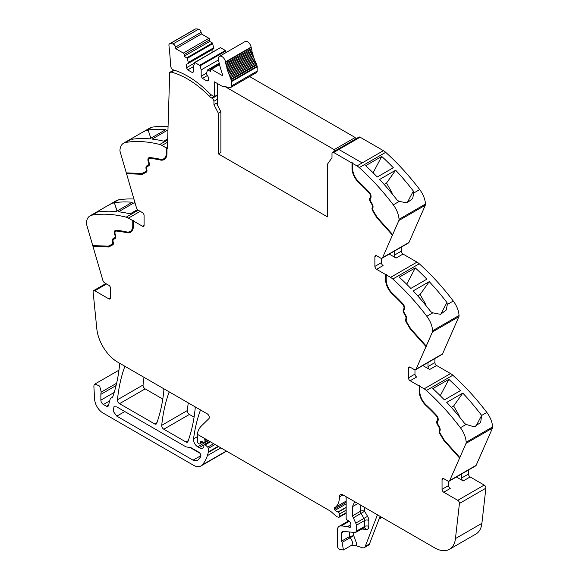 <?xml version="1.0" encoding="UTF-8"?>
<svg xmlns="http://www.w3.org/2000/svg" width="579" height="579" viewBox="0 0 579 579"><rect width="100%" height="100%" fill="white"/><g stroke="black" fill="none" stroke-linecap="round" stroke-linejoin="round"><path stroke-width="0.87" d="M352.654 163.43L356.982 165.927A11.869 6.854 60 0 1 359.241 167.592L385.679 152.328A11.869 6.854 60 0 0 383.421 150.663L362.179 162.931L383.421 150.663L360.116 137.209L338.867 149.476L362.179 162.931L338.867 149.476L360.116 137.209A2.374 1.368 60 0 0 358.929 137.093L332.491 152.357A2.374 1.368 60 0 1 333.678 152.472L352.025 163.068L353.074 163.191L352.654 163.43L352.654 168.583A12.463 7.194 -120 0 0 354.377 175.625A12.463 7.194 -120 0 0 358.871 181.9A160.832 92.857 -120 0 1 369.156 192.127A4.451 2.569 -120 0 1 370.799 197.967L370.314 198.887A2.374 1.368 -120 0 0 370.647 201.268L372.196 203.938A4.154 2.396 -120 0 1 372.876 207.89L372.724 208.288A2.374 1.368 -120 0 0 373.144 210.604L377.095 217.212L392.685 234.604L398.866 220.505L425.304 205.241L408.998 242.42A2.967 1.715 60 0 1 408.542 242.956L382.104 258.22A2.967 1.715 60 0 1 380.62 258.075L376.574 255.744A2.374 1.368 -120 0 0 375.387 255.629A2.374 1.368 -120 0 0 374.895 256.714L374.895 266.405A2.374 1.368 -120 0 0 376.574 269.307L383.081 265.558A2.374 1.368 -120 0 1 381.402 262.649L374.895 266.405M425.304 205.241A3.561 2.055 60 0 0 425.478 204.032A17.804 10.277 -120 0 0 419.717 189.572L413.753 193.017L413.363 191.056A178.042 102.794 -120 0 0 395.652 170.204L379.607 179.468A178.042 102.794 -120 0 1 397.31 200.32L399.242 201.398L393.279 204.836A178.042 102.794 -120 0 0 359.241 167.592M419.717 189.572A178.042 102.794 -120 0 0 419.681 189.528A178.042 102.794 -120 0 0 418.74 188.298A178.042 102.794 -120 0 0 415.237 183.833A178.042 102.794 -120 0 0 385.679 152.328M381.727 156.446A178.042 102.794 -120 0 1 393.307 167.729L377.255 177A178.042 102.794 -120 0 0 365.675 165.717L381.727 156.446L373.115 172.795M425.478 204.032L399.04 219.296A17.804 10.277 -120 0 0 393.279 204.836M413.753 193.017L412.668 198.568L406.979 202.882L399.242 201.398M399.04 219.296A3.561 2.055 60 0 1 398.866 220.505M382.104 258.22A2.967 1.715 60 0 0 382.56 257.684L392.685 234.604M401.334 247.117L401.334 251.141A2.374 1.368 60 0 0 403.013 254.051L416.996 262.121A11.869 6.854 60 0 1 419.254 263.778A178.042 102.794 -120 0 1 448.812 295.283A178.042 102.794 -120 0 1 452.315 299.756A178.042 102.794 -120 0 1 453.285 301.029L447.328 304.467L446.937 302.506A178.042 102.794 -120 0 0 429.227 281.655L413.174 290.926A178.042 102.794 -120 0 1 430.885 311.777L432.81 312.848L426.846 316.286A178.042 102.794 -120 0 0 392.815 279.042L419.254 263.778M389.247 254.094L396.094 258.046A2.374 1.368 60 0 1 394.415 255.136L394.415 251.112M385.6 274.518L386.019 274.28L386.019 279.433L385.6 279.671L385.6 274.518L376.574 269.307M392.815 279.042A11.869 6.854 60 0 0 390.557 277.384L386.229 274.88L386.649 274.641L386.019 274.28M415.295 267.903A178.042 102.794 -120 0 1 426.875 279.179L410.822 288.451A178.042 102.794 -120 0 0 399.249 277.167L415.295 267.903L406.69 284.253M453.285 301.029A17.804 10.277 -120 0 1 459.053 315.483L432.614 330.747A17.804 10.277 -120 0 0 426.846 316.286M447.328 304.467L446.243 310.018L440.554 314.332L432.81 312.848M432.614 330.747A3.561 2.055 60 0 1 432.433 331.955L458.872 316.691L442.573 353.87A2.967 1.715 60 0 1 442.11 354.413L415.671 369.677A2.967 1.715 60 0 1 414.188 369.525L410.149 367.195A2.374 1.368 -120 0 0 408.962 367.079A2.374 1.368 -120 0 0 408.47 368.164L408.47 377.855A2.374 1.368 -120 0 0 410.149 380.765L416.656 377.009A2.374 1.368 -120 0 1 414.977 374.099L408.47 377.855M459.053 315.483A3.561 2.055 60 0 1 458.872 316.691M415.671 369.677A2.967 1.715 60 0 0 416.135 369.134L432.433 331.955M434.909 358.567L434.909 362.592A2.374 1.368 60 0 0 436.588 365.501L450.563 373.571A11.869 6.854 60 0 1 452.821 375.228A178.042 102.794 -120 0 1 482.387 406.733A178.042 102.794 -120 0 1 485.89 411.206A178.042 102.794 -120 0 1 486.823 412.436A178.042 102.794 -120 0 1 486.859 412.48L481.634 415.433A178.042 102.794 -120 0 0 480.693 414.202A178.042 102.794 -120 0 0 462.802 393.105L446.749 402.376A178.042 102.794 -120 0 1 464.64 423.466L466.131 424.443L460.421 427.743A178.042 102.794 -120 0 0 426.383 390.492L452.821 375.228M422.822 365.544L429.661 369.496A2.374 1.368 60 0 1 427.982 366.587L427.982 362.563M419.174 385.969L419.594 385.73L419.594 390.883L419.174 391.122L419.174 385.969L410.149 380.765M426.383 390.492A11.869 6.854 60 0 0 424.125 388.835L419.804 386.338L420.224 386.092L419.594 385.73M448.87 379.354A178.042 102.794 -120 0 1 460.45 390.637L444.397 399.901A178.042 102.794 -120 0 0 432.817 388.618L448.87 379.354L440.257 395.703M486.859 412.48A17.804 10.277 -120 0 1 492.62 426.933L466.182 442.197A17.804 10.277 -120 0 0 460.421 427.743M481.648 415.49L480.657 422.446L474.367 426.868L466.131 424.443M466.182 442.197A3.561 2.055 60 0 1 466.008 443.405L492.447 428.142L476.148 465.321A2.967 1.715 60 0 1 475.685 465.863L449.246 481.127A2.967 1.715 60 0 1 447.762 480.975L443.724 478.645A2.374 1.368 -120 0 0 442.537 478.529A2.374 1.368 -120 0 0 442.045 479.615L442.045 489.306A2.374 1.368 -120 0 0 443.724 492.215L457.772 500.328A2.374 1.368 60 0 1 459.436 503.462L455.456 538.579A29.674 17.131 60 0 1 449.47 549.297A29.674 17.131 60 0 1 434.634 547.828L343.007 494.929A5.341 3.083 60 0 0 341.762 494.459A4.987 2.881 -120 0 0 340.474 494.661A4.987 2.881 -120 0 0 339.439 496.941A23.739 13.708 -120 0 1 334.648 507.732A1.628 0.941 -120 0 0 334.452 509.18A1.65 0.948 -120 0 0 335.176 510.251A9.546 5.508 -120 0 0 337.933 512.017L338.23 512.133A1.484 0.854 -120 0 1 339.439 514.029L339.439 516.548A1.484 0.854 -120 0 1 339.128 517.228A1.484 0.854 -120 0 1 338.664 517.271L337.904 517.069A5.971 3.452 -120 0 1 335.733 515.809L331.007 511.619A5.949 3.438 -120 0 0 329.921 510.83L197.229 434.221A32.641 18.846 -120 0 1 201.318 426.043L208.889 418.653A2.967 1.715 60 0 0 209.084 416.229A2.967 1.715 60 0 0 207.21 413.811L117.638 362.099A29.674 17.131 -120 0 1 96.816 328.8L93.125 291.975A2.374 1.368 60 0 1 93.603 290.644A2.374 1.368 60 0 1 94.79 290.759L108.838 298.873A2.374 1.368 -120 0 0 110.024 298.988A2.374 1.368 -120 0 0 110.517 297.903L110.517 288.212A2.374 1.368 -120 0 0 108.838 285.302L104.799 282.972A2.967 1.715 60 0 1 102.852 280.33L92.973 246.379L93.233 245.59M492.62 426.933A3.561 2.055 60 0 1 492.447 428.142M437.369 420.231L437.789 419.992A3.561 2.055 -120 0 0 436.479 415.324L436.059 415.563A3.561 2.055 -120 0 1 437.369 420.231L436.892 421.15A3.264 1.882 -120 0 0 437.348 424.429L438.889 427.099A3.264 1.882 -120 0 1 439.425 430.204L439.273 430.602A3.264 1.882 -120 0 0 439.852 433.78L443.883 440.518L459.596 458.04L466.008 443.405M459.596 458.04L449.709 480.584A2.967 1.715 60 0 1 449.246 481.127M456.397 476.995L463.236 480.946A2.374 1.368 60 0 1 461.557 478.037L461.557 474.02M468.483 470.018L468.483 474.042A2.374 1.368 60 0 0 470.162 476.951L484.21 485.064A2.374 1.368 60 0 1 485.875 488.198L481.894 523.315A29.674 17.131 60 0 1 475.909 534.033L449.47 549.297M379.021 519.139L381.626 517.64A2.967 1.715 -120 0 0 381.916 517.394M380.099 516.345L369.453 543.978A5.935 3.423 -120 0 1 368.476 545.179L364.278 547.604A5.935 3.423 -120 0 1 362.186 547.712L356.027 545.664L351.402 545.36A5.045 2.909 -120 0 0 352.437 543.312A5.045 2.909 -120 0 0 350.071 537.79L342.095 542.393L343.434 549.963L339.873 549.464A2.967 1.715 60 0 1 337.34 545.628L337.34 530.378A8.902 5.139 60 0 1 339.185 526.304A8.902 5.139 60 0 1 341.226 525.906L347.661 526.543A1.484 0.854 60 0 1 348.066 526.68L349.303 527.397A1.484 0.854 60 0 0 350.042 527.469A1.484 0.854 60 0 0 350.281 526.318A2.967 1.715 60 0 1 350.143 525.363L350.143 524.342A2.967 1.715 60 0 1 350.281 523.554A1.484 0.854 60 0 0 349.34 521.361L347.161 520.007A1.484 0.854 60 0 1 346.155 518.212L346.155 498.201A2.967 1.715 -120 0 0 345.735 496.507L345.735 496.507M204.8 438.593L204.8 438.593A1.78 1.028 -120 0 0 204.807 439.584A2.967 1.715 60 0 1 204.937 440.503L206.529 439.584M207.666 440.243L204.937 441.82L204.937 440.503M204.937 441.82A1.484 0.854 60 0 1 204.633 442.501A1.484 0.854 60 0 1 203.982 442.472L201.492 441.285A1.484 0.854 60 0 0 200.841 441.263A1.484 0.854 60 0 0 200.573 441.647L201.311 441.22M202.773 441.9L200.088 443.449L200.573 441.647M200.088 443.449A1.484 0.854 60 0 1 199.813 443.84A1.484 0.854 60 0 1 199.075 443.76L198.438 443.398A1.187 0.688 60 0 1 197.598 441.943L197.598 438.831A32.641 18.846 -120 0 1 197.917 434.612L197.917 434.612M200.616 410.004L200.616 410.004A2.967 1.715 -120 0 0 200.312 410.489A207.716 119.925 60 0 0 193.545 438.882L197.692 436.494M218.153 446.293L208.288 451.989L208.288 448.399A1.187 0.688 60 0 0 207.687 447.126L205.227 444.86A1.484 0.854 60 0 0 204.184 444.563A1.484 0.854 60 0 0 203.88 445.244L203.88 446.474A1.484 0.854 60 0 1 203.779 446.93A7.129 4.118 60 0 1 202.766 448.023A7.129 4.118 60 0 1 199.205 447.668L197.7 446.8A5.935 3.423 60 0 1 193.545 438.882M208.288 451.989A2.975 1.715 60 0 1 208.23 452.496A56.395 32.554 60 0 1 207.593 454.964A56.395 32.554 60 0 1 207.383 455.637L220.852 447.856M116.632 383.233L101.231 392.121L99.689 386.084L94.999 383.986L94.109 385.1A5.341 3.083 -120 0 0 93.899 386.721L94.594 399.105A11.869 6.854 -120 0 0 102.968 412.986L193.48 465.248A14.837 8.569 -120 0 0 200.899 465.986A14.837 8.569 -120 0 0 202.1 465.017A56.38 32.554 -120 0 0 207.383 455.637M200.899 465.986L226.498 451.207A14.837 8.569 -120 0 0 226.577 451.157M101.231 392.121A8.902 5.139 -120 0 0 100.869 394.342L100.869 400.147A3.561 2.055 -120 0 0 103.388 404.511L106.391 406.248A2.967 1.715 -120 0 0 107.875 406.393A2.967 1.715 -120 0 0 108.418 405.618L110.032 399.611A5.935 3.423 -120 0 1 111.117 398.062A5.935 3.423 -120 0 1 111.472 397.903A6.231 3.597 -120 0 0 111.848 397.73A6.231 3.597 -120 0 0 112.883 396.456A6.231 3.597 -120 0 0 112.919 396.354A207.716 119.925 60 0 0 119.563 364.922A2.967 1.715 -120 0 0 119.151 362.975L119.151 362.975M138.243 210.206L126.179 217.168A178.042 102.794 -120 0 0 92.141 215.113A17.804 10.277 -120 0 0 90.027 215.858A17.804 10.277 -120 0 0 86.38 222.922A3.561 2.055 60 0 0 86.553 224.334L92.734 245.568L108.324 246.176L112.275 244.128A2.374 1.368 -120 0 0 112.304 244.106A2.374 1.368 -120 0 0 112.695 242.304L112.543 241.725A4.154 2.396 -120 0 1 113.223 238.562L114.765 237.672A2.374 1.368 -120 0 0 115.105 235.675L114.62 234.206A4.451 2.569 -120 0 1 115.25 230.456A4.451 2.569 -120 0 1 116.263 230.261A160.832 92.857 -120 0 1 126.54 231.904A12.463 7.194 -120 0 0 130.181 231.47A12.463 7.194 -120 0 0 132.757 225.767L132.757 220.613L128.437 218.117L140.183 211.335M133.915 199.031A178.042 102.794 -120 0 0 118.579 199.849A17.804 10.277 -120 0 0 116.466 200.595L98.85 210.77L98.068 211.596L98.307 211.965A178.042 102.794 -120 0 1 116.198 211.538L132.251 202.266A178.042 102.794 -120 0 0 114.36 202.701L116.98 211.082M118.579 199.849L107.643 205.69M112.615 203.294L114.251 202.759M137.527 209.591L130.13 213.861A178.042 102.794 -120 0 0 118.55 211.776L134.603 202.505A178.042 102.794 -120 0 1 134.943 202.549M126.179 217.168A11.869 6.854 60 0 1 128.437 218.117M115.916 231.13A3.561 2.055 -120 0 1 116.111 230.985A3.561 2.055 -120 0 1 116.922 230.826A159.942 92.343 -120 0 1 127.148 232.461L126.729 232.7A13.353 7.708 -120 0 0 130.622 232.244A13.353 7.708 -120 0 0 133.387 226.128L133.387 220.975L133.807 220.737L132.757 220.613M133.387 220.975L142.412 226.186A2.374 1.368 -120 0 0 143.599 226.302A2.374 1.368 -120 0 0 144.091 225.217L144.091 215.526A2.374 1.368 -120 0 0 142.412 212.616L138.374 210.286A2.967 1.715 60 0 1 136.427 207.644L126.54 173.693L126.801 172.904M126.309 172.882L120.128 151.647A3.561 2.055 60 0 1 119.947 150.236A17.804 10.277 -120 0 1 123.602 143.172A17.804 10.277 -120 0 1 125.715 142.427A178.042 102.794 60 0 1 159.746 144.482A11.869 6.854 60 0 1 162.004 145.43L166.332 147.927L166.332 153.08A12.463 7.194 -120 0 1 163.748 158.784A12.463 7.194 -120 0 1 160.115 159.218A160.832 92.857 -120 0 0 149.831 157.575A4.451 2.569 -120 0 0 148.817 157.77A4.451 2.569 -120 0 0 148.195 161.519L148.673 162.988A2.374 1.368 -120 0 1 148.34 164.986L146.798 165.876A4.154 2.396 -120 0 0 146.118 169.039L146.27 169.618A2.374 1.368 -120 0 1 145.879 171.42A2.374 1.368 -120 0 1 145.843 171.442L141.891 173.49L126.309 172.882M168.069 126.374A178.042 102.794 60 0 0 156.627 126.591A178.042 102.794 60 0 0 153.124 127.018A178.042 102.794 60 0 0 152.183 127.163A178.042 102.794 60 0 1 152.183 127.163A17.804 10.277 -120 0 0 150.041 127.908L132.41 138.084L131.636 138.909L132.063 139.257A178.042 102.794 60 0 1 149.773 138.851L165.826 129.58A178.042 102.794 60 0 0 148.115 129.986L150.822 138.243M152.154 127.163L141.218 132.996M146.19 130.608L148.115 129.986M167.953 129.949L152.118 139.09A178.042 102.794 60 0 1 163.705 141.175L167.678 138.88M163.958 158.66A12.463 7.194 -120 0 0 164.168 158.545A12.463 7.194 -120 0 0 166.752 152.842L166.752 147.688L166.332 147.927M166.752 147.688L167.382 148.535L169.727 72.324L173.961 70.175M332.491 152.357A2.374 1.368 60 0 0 331.999 153.435L331.977 157.756L327.475 164.161L327.475 216.893L218.37 153.898L220.888 152.443L220.888 111.827L216.459 103.171L213.941 104.625L218.37 113.281L220.888 111.827M124.999 366.348L124.999 366.348A2.967 1.715 -120 0 0 124.695 366.833A207.716 119.925 60 0 0 117.457 399.771A2.967 1.715 60 0 0 119.542 403.664L145.141 388.878A2.967 1.715 60 0 1 143.056 384.992A207.716 119.925 60 0 1 144.012 377.327M119.542 403.664L154.665 423.937L156.945 422.627M145.141 388.878L162.779 399.069M163.459 388.552L163.459 388.552A2.967 1.715 -120 0 1 163.864 390.507A207.716 119.925 60 0 1 156.648 423.452A2.967 1.715 60 0 1 156.149 424.089A2.967 1.715 60 0 1 154.665 423.937M169.314 391.932L169.314 391.932A2.967 1.715 -120 0 0 169.01 392.417A207.716 119.925 60 0 0 161.729 425.326A2.967 1.715 60 0 0 163.814 429.22L185.953 442.001L188.233 440.684M163.814 429.22L189.413 414.441L194.081 417.141M194.768 406.632L194.768 406.632A2.967 1.715 -120 0 1 195.174 408.586A207.716 119.925 60 0 1 187.936 441.516A2.967 1.715 60 0 1 187.437 442.146A2.967 1.715 60 0 1 185.953 442.001M189.413 414.441A2.967 1.715 60 0 1 187.328 410.547A207.716 119.925 60 0 1 188.291 402.89M392.866 234.9L377.153 217.371L373.129 210.633A3.264 1.882 -120 0 1 372.55 207.456L372.702 207.058A3.264 1.882 -120 0 0 372.167 203.953L370.625 201.282A3.264 1.882 -120 0 1 370.162 198.004L370.647 197.092A3.561 2.055 -120 0 0 369.337 192.416A159.942 92.343 -120 0 0 359.11 182.247A13.353 7.708 -120 0 1 352.445 167.982L352.445 162.829M352.445 167.982L352.025 168.221L352.025 163.068M407.153 202.845L413.363 191.056M384.152 184.44L386.497 183.08L395.652 170.204M386.497 183.08L391.73 192.141A1.78 1.028 60 0 1 392.084 193.133L392.178 193.849M372.702 207.058L372.131 207.702A3.264 1.882 -120 0 0 372.71 210.879L376.734 217.617L377.153 217.371M376.734 217.617L392.446 235.146M381.402 258.35L381.402 262.649M386.229 274.88L386.229 280.033A12.463 7.194 -120 0 0 387.952 287.075A12.463 7.194 -120 0 0 392.446 293.35A160.832 92.857 -120 0 1 402.731 303.584A4.451 2.569 -120 0 1 404.366 309.418L403.889 310.337A2.374 1.368 -120 0 0 404.222 312.718L405.763 315.389A4.154 2.396 -120 0 1 406.451 319.34L406.292 319.738A2.374 1.368 -120 0 0 406.719 322.054L410.67 328.662L426.253 346.054M386.019 279.433A13.353 7.708 -120 0 0 392.678 293.698L392.258 293.937A159.942 92.343 -120 0 1 402.485 304.113A3.561 2.055 -120 0 1 403.802 308.781L403.317 309.7A3.264 1.882 -120 0 0 403.78 312.971L405.322 315.649A3.264 1.882 -120 0 1 405.857 318.754L405.705 319.152A3.264 1.882 -120 0 0 406.284 322.329L410.308 329.067L410.728 328.821L406.704 322.09A3.264 1.882 -120 0 1 406.125 318.906L405.705 319.152M403.802 308.781L404.222 308.542A3.561 2.055 -120 0 0 402.904 303.874A159.942 92.343 -120 0 0 392.678 293.698M404.222 308.542L403.737 309.454A3.264 1.882 -120 0 0 404.2 312.732L405.741 315.403L405.322 315.649M405.857 318.754L406.277 318.508A3.264 1.882 -120 0 0 405.741 315.403M406.277 318.508L406.125 318.906M426.441 346.351L410.728 328.821M417.72 295.891L420.072 294.53L429.227 281.655M420.072 294.53L425.304 303.599A1.78 1.028 60 0 1 425.652 304.583L425.753 305.299M440.728 314.303L446.937 302.506M410.308 329.067L426.021 346.597M414.977 369.807L414.977 374.099M419.804 386.338L419.804 391.491A12.463 7.194 -120 0 0 421.526 398.526A12.463 7.194 -120 0 0 426.021 404.801A160.832 92.857 -120 0 1 436.298 415.034A4.451 2.569 -120 0 1 437.941 420.868L437.456 421.787A2.374 1.368 -120 0 0 437.796 424.168L439.338 426.839A4.154 2.396 -120 0 1 440.018 430.79L439.866 431.189A2.374 1.368 -120 0 0 440.286 433.505L444.238 440.112L459.827 457.504M419.594 390.883A13.353 7.708 -120 0 0 426.253 405.148L425.833 405.387A159.942 92.343 -120 0 1 436.059 415.563M436.479 415.324A159.942 92.343 -120 0 0 426.253 405.148M437.789 419.992L437.311 420.904A3.264 1.882 -120 0 0 437.767 424.183L439.309 426.853L438.889 427.099M439.425 430.204L439.845 429.958A3.264 1.882 -120 0 0 439.309 426.853M439.845 429.958L439.693 430.356A3.264 1.882 -120 0 0 440.272 433.541L444.303 440.272L460.016 457.794M451.294 407.341L453.646 405.988L462.802 393.105M453.646 405.988L458.879 415.049A1.78 1.028 60 0 1 459.227 416.033L459.321 416.75M475.743 426.622L481.634 415.433M448.544 481.258L448.544 485.549A2.374 1.368 -120 0 0 450.223 488.459L443.724 492.215M342.095 542.393L341.538 541.162L341.538 532.803L342.833 531.312L355.347 532.55L356.642 531.059L356.642 525.095L352.445 515.889L352.445 506.683L354.29 502.608L355.6 502.203M342.153 531.442L342.833 531.312M361.926 529.011L366.225 529.438L364.415 527.693L355.347 532.55M364.278 547.604A5.935 3.423 -120 0 0 365.255 546.402L377.428 514.803M116.813 406.928L185.953 446.85L191.15 447.762L198.821 452.199C200.58 453.596 201.203 455.137 200.681 456.817L197.526 460.609L193.075 460.167L116.813 416.142L113.129 411.17L113.998 406.653L116.813 406.928M112.789 244.852L108.678 246.994L93.393 246.14M108.678 246.994L92.973 246.379M127.148 232.461A13.353 7.708 -120 0 0 130.832 232.114M133.177 220.375L133.177 225.528L132.757 225.767M130.384 231.347A12.463 7.194 -120 0 0 130.601 231.231A12.463 7.194 -120 0 0 133.177 225.528M115.467 230.355A4.451 2.569 -120 0 0 115.163 230.681A4.451 2.569 -120 0 0 115.04 233.959L115.525 235.436L115.105 235.675M112.333 244.092L112.695 243.882A2.374 1.368 -120 0 0 112.724 243.868A2.374 1.368 -120 0 0 113.115 242.058L112.963 241.486A4.154 2.396 -120 0 1 113.643 238.316L115.185 237.426A2.374 1.368 -120 0 0 115.525 235.436M112.891 244.787L109.098 246.748M117.081 211.024L114.36 202.701M137.397 209.67L137.23 209.236M135.891 205.806L134.603 202.505M146.364 172.166L142.253 174.308L126.96 173.454M142.253 174.308L126.54 173.693M149.042 157.669A4.451 2.569 -120 0 0 148.738 157.995A4.451 2.569 -120 0 0 148.615 161.273L149.093 162.75L148.673 162.988M145.908 171.406L146.263 171.196A2.374 1.368 -120 0 0 146.299 171.181A2.374 1.368 -120 0 0 146.69 169.372L146.538 168.8A4.154 2.396 -120 0 1 147.218 165.63L148.76 164.74A2.374 1.368 -120 0 0 149.093 162.75M146.465 172.101L142.673 174.062M164.4 159.428A13.353 7.708 -120 0 1 160.723 159.775A159.942 92.343 -120 0 0 150.497 158.139A3.561 2.055 -120 0 0 149.686 158.299A3.561 2.055 -120 0 0 149.483 158.443M160.723 159.775L160.303 160.014A13.353 7.708 -120 0 0 164.197 159.558A13.353 7.708 -120 0 0 166.962 153.442L166.962 148.289M218.37 113.281L218.37 153.898M352.025 168.221A13.353 7.708 -120 0 0 358.691 182.486A159.942 92.343 -120 0 1 368.917 192.662A3.561 2.055 -120 0 1 370.227 197.33L369.742 198.25A3.264 1.882 -120 0 0 370.205 201.521L371.747 204.192A3.264 1.882 -120 0 1 372.283 207.304M169.727 72.324L170.146 72.585A2.374 1.368 60 0 1 170.516 72.165A2.374 1.368 60 0 1 171.261 72.093L174.467 70.247M160.303 160.014A159.942 92.343 -120 0 0 150.077 158.385A3.561 2.055 -120 0 0 149.266 158.545A3.561 2.055 -120 0 0 148.76 161.541L149.244 163.01A3.264 1.882 -120 0 1 148.789 165.753L147.24 166.643A3.264 1.882 -120 0 0 146.704 169.133L146.856 169.712A3.264 1.882 -120 0 1 146.321 172.195A3.264 1.882 -120 0 1 146.277 172.216M126.729 232.7A159.942 92.343 -120 0 0 116.502 231.072A3.561 2.055 -120 0 0 115.691 231.231A3.561 2.055 -120 0 0 115.192 234.227L115.67 235.696A3.264 1.882 -120 0 1 115.214 238.439L113.672 239.33A3.264 1.882 -120 0 0 113.137 241.819L113.289 242.398A3.264 1.882 -120 0 1 112.753 244.881A3.264 1.882 -120 0 1 112.71 244.903M443.883 440.518L444.303 440.272M419.174 391.122A13.353 7.708 -120 0 0 425.833 405.387M385.6 279.671A13.353 7.708 -120 0 0 392.258 293.937M349.513 531.971L349.513 536.559A1.187 0.688 -120 0 0 350.071 537.79L353.704 535.618L349.513 536.559L341.538 541.162M190.013 447.495L199.965 453.241M115.185 237.426L114.765 237.672M113.643 238.316L113.223 238.562L113.643 238.316M148.76 164.74L148.34 164.986M147.218 165.63L146.798 165.876L147.218 165.63M213.941 104.625L213.926 101.253A2.374 1.368 60 0 1 213.926 101.253L217.53 99.168M211.4 94.934L209.265 96.165A8.902 5.139 -120 0 0 211.494 97.923L212.247 98.358A2.374 1.368 60 0 1 213.926 101.245M209.265 96.165A87.241 50.366 -120 0 0 171.261 72.093M202.426 78.389L201.166 76.211L201.166 69.914L200.168 65.796L195.007 62.481L193.61 65.55L193.61 71.847L192.351 72.578L187.734 69.914L186.474 67.729L186.474 64.457L188.262 63.429L188.262 62.46L187.263 58.341L184.165 56.221L184.165 54.527A1.187 0.688 -120 0 0 183.326 53.073L175.828 48.737L175.531 47.109A2.815 1.621 -120 0 0 172.991 43.968A23.587 13.614 -120 0 0 169.944 43.729A2.815 1.621 -120 0 0 169.502 43.859A2.815 1.621 -120 0 0 168.938 45.495A225.672 130.297 -120 0 1 170.494 64.841A5.052 2.917 -120 0 0 170.696 66.151A5.052 2.917 -120 0 0 170.754 66.346A2.967 1.715 -120 0 0 173.331 69.893A87.241 50.373 -120 0 1 175.676 70.645A87.241 50.366 -120 0 1 209.685 93.501A8.902 5.139 -120 0 0 211.914 95.26L214.346 96.657L214.346 81.878A0.89 0.514 -120 0 1 214.693 81.957L221.779 86.047A2.815 1.621 -120 0 0 222.459 86.3L230.066 87.501A3.264 1.882 -120 0 0 230.912 87.364A3.264 1.882 -120 0 0 231.586 85.873L231.586 81.596A3.264 1.882 -120 0 0 231.535 80.995A3.271 1.889 -120 0 0 231.144 79.772A47.181 27.242 -120 0 1 230.855 79.135A0.89 0.514 -120 0 0 230.326 77.941A47.181 27.242 -120 0 1 229.885 76.898A0.89 0.514 -120 0 0 229.4 75.697A47.181 27.242 -120 0 1 228.994 74.648A0.89 0.514 -120 0 0 228.546 73.446A47.181 27.242 -120 0 1 228.177 72.389A0.89 0.514 -120 0 0 227.779 71.188A47.181 27.242 -120 0 1 227.453 70.139A0.89 0.514 -120 0 0 227.091 68.937A47.181 27.242 -120 0 1 226.802 67.888A0.89 0.514 -120 0 0 226.49 66.694A47.181 27.242 -120 0 1 226.244 65.659A0.89 0.514 -120 0 0 225.976 64.472A47.181 27.242 -120 0 1 225.767 63.444A0.89 0.514 -120 0 0 225.549 62.271A47.181 27.242 -120 0 1 225.484 61.866A5.045 2.909 -120 0 0 223.009 57.35A5.045 2.909 -120 0 0 219.47 56.344A5.045 2.909 -120 0 0 218.507 59.565A57.27 33.061 -120 0 0 222.618 74.677A0.89 0.514 -120 0 1 222.51 75.48A0.89 0.514 -120 0 1 222.068 75.436L211.444 69.306A1.187 0.688 -120 0 0 210.85 69.248A1.187 0.688 -120 0 0 210.604 69.791L210.604 71.485L207.615 69.9L206.515 72.997L206.515 73.967L208.295 77.058L208.295 80.329L207.036 81.053L202.426 78.389L207.405 75.516M184.165 56.221L209.764 41.442L209.764 39.748A1.187 0.688 -120 0 0 208.925 38.294L201.42 33.958L201.13 32.33A2.815 1.621 -120 0 0 198.59 29.189A23.587 13.614 -120 0 0 195.543 28.95A2.815 1.621 -120 0 0 195.101 29.08L169.502 43.859M209.764 41.442L212.464 42.998L186.865 57.777M188.262 63.429L213.861 48.65L212.464 42.998M212.073 52.421L212.073 49.678L186.474 64.457M195.007 62.481L220.208 47.804M220.606 47.702L225.369 50.453L199.769 65.232M200.168 65.796L225.767 51.017L225.369 50.453M225.767 51.017L226.128 52.501M230.912 87.364L256.511 72.585A3.264 1.882 -120 0 0 257.185 71.094L257.185 66.817A3.264 1.882 -120 0 0 257.134 66.216A3.271 1.889 -120 0 0 256.743 64.986A47.181 27.242 -120 0 1 256.454 64.356A0.89 0.514 -120 0 0 255.925 63.162A47.181 27.242 -120 0 1 255.484 62.119A0.89 0.514 -120 0 0 254.999 60.918A47.181 27.242 -120 0 1 254.594 59.869A0.89 0.514 -120 0 0 254.145 58.667A47.181 27.242 -120 0 1 253.776 57.61A0.89 0.514 -120 0 0 253.378 56.409A47.181 27.242 -120 0 1 253.045 55.36A0.89 0.514 -120 0 0 252.69 54.158A47.181 27.242 -120 0 1 252.401 53.109A0.89 0.514 -120 0 0 252.089 51.915A47.181 27.242 -120 0 1 251.843 50.88A0.89 0.514 -120 0 0 251.576 49.693A47.181 27.242 -120 0 1 251.366 48.665A0.89 0.514 -120 0 0 251.148 47.492A47.181 27.242 -120 0 1 251.083 47.087A5.045 2.909 -120 0 0 248.608 42.571A5.045 2.909 -120 0 0 245.069 41.565L219.47 56.344M256.454 64.356L230.855 79.135M255.925 63.162L230.326 77.941M255.484 62.119L229.885 76.898M254.999 60.918L229.4 75.697M254.594 59.869L228.994 74.648M254.145 58.667L228.546 73.446M253.776 57.61L228.177 72.389M253.378 56.409L227.779 71.188M253.045 55.36L227.453 70.139M252.69 54.158L227.091 68.937M252.401 53.109L226.802 67.888M252.089 51.915L226.49 66.694M251.843 50.88L226.244 65.659M251.576 49.693L225.976 64.472M251.366 48.665L225.767 63.444M251.148 47.492L225.549 62.271M201.166 76.211L206.515 73.12M201.166 69.914L218.558 59.869M187.734 69.914L193.61 66.52M186.474 67.729L194.421 63.147M188.262 62.46L213.861 47.681M175.828 48.737L201.42 33.958M214.346 96.657L217.53 94.818M334.192 151.372L334.192 149.621L355.173 137.505L249.621 76.566M355.173 137.505L355.173 139.257M334.192 149.621L225.289 86.749M217.53 83.593L217.53 105.269M364.618 507.407L364.618 511.286A2.967 1.715 0 0 0 360.42 511.286L352.445 515.889M356.982 165.927L362.179 162.931M382.56 257.684L408.998 242.42M394.415 255.136L401.334 251.141M396.094 258.046L403.013 254.051M390.557 277.384L416.996 262.121M416.135 369.134L442.573 353.87M427.982 366.587L434.909 362.592M429.661 369.496L436.588 365.501M424.125 388.835L450.563 373.571M449.709 480.584L476.148 465.321M461.557 478.037L468.483 474.042M463.236 480.946L470.162 476.951M457.772 500.328L484.21 485.064M459.436 503.462L485.875 488.198M455.456 538.579L481.894 523.315M379.52 517.85L381.112 516.931M341.226 525.906L349.224 521.288M350.143 525.11L347.661 526.543M348.066 526.68L350.143 525.479M350.353 526.789L349.303 527.397M342.963 494.907L339.439 496.941M346.155 501.088L334.648 507.732M346.155 502.42L334.452 509.18M346.155 503.911L335.176 510.251M346.155 507.269L337.933 512.017M346.155 507.559L338.23 512.133M346.155 510.15L339.439 514.029M346.155 512.668L339.439 516.548M205.668 439.092L204.807 439.584M200.884 410.164L200.312 410.489M197.7 446.8L208.36 440.648M203.917 444.947L199.205 447.668M205.227 444.86L210.445 441.849M207.687 447.126L213.629 443.688M208.288 448.399L215.033 444.498M208.23 452.496L218.565 446.532M226.338 451.027L202.1 465.017M116.082 385.563L100.869 394.342M100.869 400.147L114.186 392.461M109.692 400.871L103.388 404.511M106.391 406.248L108.591 404.974M112.188 397.491L111.472 397.903M94.79 290.759L106.543 283.978M110.517 297.903L108.838 298.873M98.104 211.675L92.141 215.113M144.091 225.217L142.412 226.186M131.672 138.989L125.715 142.427M159.746 144.482L167.649 139.923M162.004 145.43L167.577 142.21M333.678 152.472L338.867 149.476M117.457 399.771L143.056 384.992M125.267 366.5L124.695 366.833M169.575 392.084L169.01 392.417M161.729 425.326L187.328 410.547M376.574 255.744L374.895 256.714M410.149 367.195L408.47 368.164M457.497 455.709L457.917 455.463M443.724 478.645L442.045 479.615M448.544 485.549L442.045 489.306M357.902 503.535L352.445 506.683M369.453 543.978L365.255 546.402M366.225 529.438A5.935 3.423 -120 0 0 368.816 526.456L368.816 520.492A5.935 3.423 -120 0 0 367.556 516.302L364.618 511.286L353.074 517.981M353.704 532.383L353.704 535.618L356.635 543.471L356.027 545.664M166.752 152.842L166.332 153.08M359.11 182.247L358.691 182.486M369.337 192.416L368.917 192.662M370.647 197.092L370.227 197.33M370.162 198.004L369.742 198.25M370.625 201.282L370.205 201.521M372.167 203.953L371.747 204.192M372.55 207.456L372.131 207.702M373.129 210.633L372.71 210.879M150.497 158.139L150.077 158.385M116.922 230.826L116.502 231.072M439.852 433.78L440.272 433.541M439.693 430.356L439.273 430.602M437.348 424.429L437.767 424.183M437.311 420.904L436.892 421.15M406.284 322.329L406.704 322.09M403.78 312.971L404.2 312.732M403.737 309.454L403.317 309.7M402.904 303.874L402.485 304.113M391.086 192.518L391.73 192.141M424.66 303.968L425.304 303.599M458.228 415.418L458.879 415.049M360.42 504.982L360.42 511.286A2.967 1.715 -120 0 0 360.587 512.321A2.967 1.715 -120 0 0 361.05 513.378L363.988 518.4L356.013 523.003M368.816 520.492A2.967 1.715 -0 0 0 364.618 520.492L356.642 525.095M364.003 527.816A2.967 1.715 -120 0 0 364.618 526.456L364.618 520.492A2.967 1.715 -120 0 0 363.988 518.4L367.556 516.302M368.816 526.456A2.967 1.715 0 0 0 364.618 526.456L356.642 531.059M343.933 531.421L341.538 532.803M124.789 411.539L116.813 416.142M200.913 455.637L193.075 460.167M115.04 233.959L114.62 234.206M112.963 241.486L112.543 241.725M113.115 242.058L112.695 242.304M148.615 161.273L148.195 161.519M146.538 168.8L146.118 169.039M146.69 169.372L146.27 169.618M214.013 96.469L211.494 97.923M217.53 95.303L212.247 98.358M257.185 71.094L231.586 85.873M231.586 81.596L257.185 66.817M257.134 66.216L231.535 80.995M256.743 64.986L231.144 79.772M251.083 47.087L225.484 61.866M222.698 75.075L222.068 75.436M211.444 69.306L219.535 64.631M207.912 69.929L219.253 63.379M187.263 58.341L212.862 43.563M184.165 54.527L209.764 39.748M208.925 38.294L183.326 53.073M175.531 47.109L201.13 32.33M198.59 29.189L172.991 43.968M195.543 28.95L169.944 43.729M339.185 526.304L348.572 520.883M346.155 513.175L339.128 517.228M204.633 442.501L208.1 440.496M199.813 443.84L202.99 442.001M204.184 444.563L209.663 441.401M118.956 370.155L94.999 383.986M112.312 397.375L111.117 398.062M93.603 290.644L105.848 283.572M98.85 210.77L90.027 215.858M132.41 138.084L123.602 143.172M351.402 545.36L343.506 549.92M170.516 72.165L174.062 70.117M149.686 158.299L149.266 158.545M116.111 230.985L115.691 231.231M130.601 231.231L130.181 231.47M112.724 243.868L112.304 244.106M164.168 158.545L163.748 158.784M146.299 171.181L145.879 171.42M219.455 64.276L210.85 69.248M219.209 63.205L207.615 69.9M220.309 47.673L194.71 62.452"/></g></svg>
